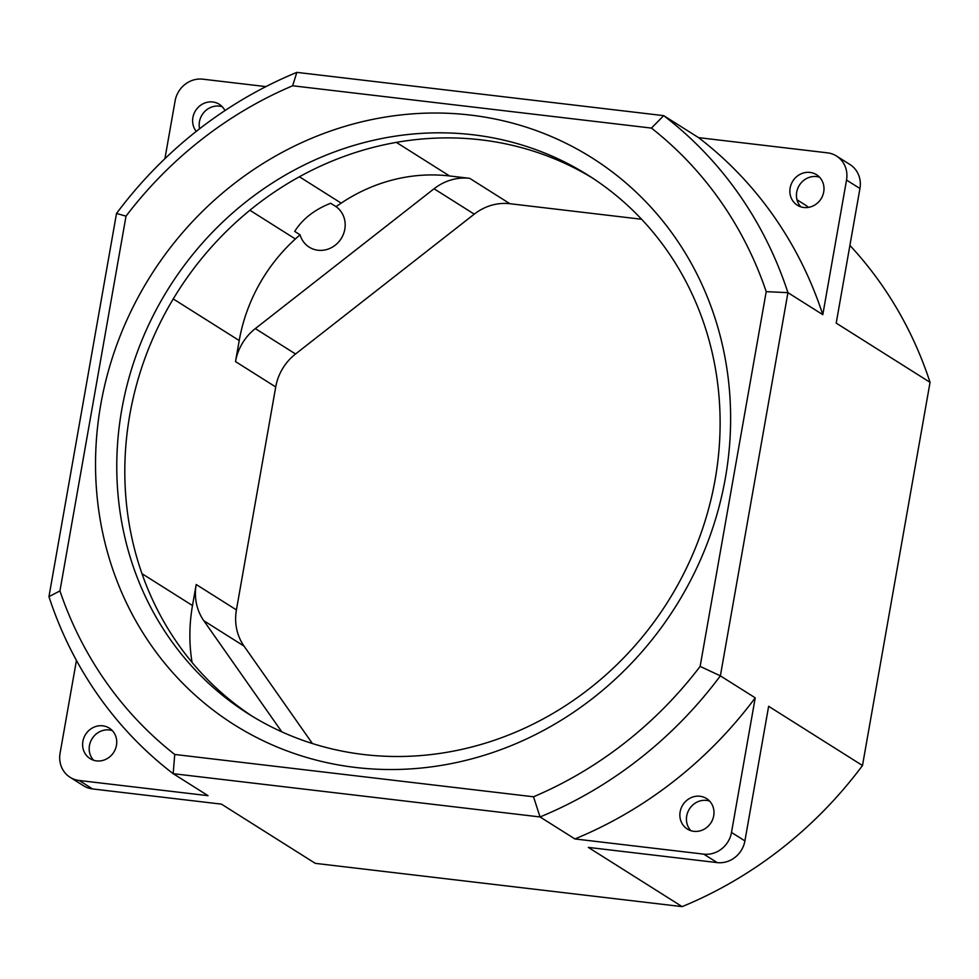 <?xml version="1.0" encoding="UTF-8"?>
<svg xmlns="http://www.w3.org/2000/svg" width="979" height="979" viewBox="0 0 979 979"><rect width="100%" height="100%" fill="white"/><g stroke="black" fill="none" stroke-linecap="round" stroke-linejoin="round"><path stroke-width="1.47" d="M300.051 234.789A24.304 22.493 122.3 0 0 309.205 247.149A24.304 22.493 122.3 0 0 318.004 250.245A24.304 22.493 122.3 0 0 343.237 234.63A24.304 22.493 122.3 0 0 336.03 206.642L330.669 203.265C314.479 209.628 302.487 219.015 294.691 231.411L300.051 234.789A377.062 349.026 122.3 0 0 295.377 238.974A167.58 155.123 -57.7 0 0 239.219 340.545L173.246 298.925M199.606 128.775A18.014 16.68 122.3 0 1 219.333 106.136A18.014 16.68 122.3 0 1 222.306 106.772M224.962 110.59A18.014 16.68 -57.7 0 0 219.284 104.288A18.014 16.68 -57.7 0 0 212.761 101.987A18.014 16.68 -57.7 0 0 195.054 111.484A18.014 16.68 -57.7 0 0 196.265 131.382M93.605 760.242A18.014 16.68 122.3 0 1 91.328 740.014A18.014 16.68 122.3 0 1 109.342 729.967A18.014 16.68 122.3 0 1 112.316 730.615M96.578 760.891A18.014 16.68 -57.7 0 0 115.461 748.911A18.014 16.68 -57.7 0 0 109.293 728.119A18.014 16.68 -57.7 0 0 102.771 725.818A18.014 16.68 -57.7 0 0 83.888 737.799A18.014 16.68 -57.7 0 0 90.056 758.59A18.014 16.68 -57.7 0 0 96.578 760.891M690.868 830.681A18.014 16.68 122.3 0 1 688.58 810.453A18.014 16.68 122.3 0 1 706.593 800.406A18.014 16.68 122.3 0 1 709.567 801.055M693.842 831.33A18.014 16.68 -57.7 0 0 712.712 819.35A18.014 16.68 -57.7 0 0 706.544 798.558A18.014 16.68 -57.7 0 0 700.022 796.257A18.014 16.68 -57.7 0 0 681.139 808.238A18.014 16.68 -57.7 0 0 687.319 829.029A18.014 16.68 -57.7 0 0 693.842 831.33M800.859 206.85A18.014 16.68 122.3 0 1 798.583 186.622A18.014 16.68 122.3 0 1 816.584 176.575A18.014 16.68 122.3 0 1 819.558 177.211M803.832 207.487A18.014 16.68 -57.7 0 0 822.715 195.519A18.014 16.68 -57.7 0 0 816.547 174.727A18.014 16.68 -57.7 0 0 810.025 172.426A18.014 16.68 -57.7 0 0 791.142 184.395A18.014 16.68 -57.7 0 0 797.31 205.198A18.014 16.68 -57.7 0 0 803.832 207.487M470.593 115.094A335.161 310.245 122.3 0 1 725.366 478.107A335.161 310.245 122.3 0 1 355.561 767.463A335.161 310.245 122.3 0 1 100.788 404.449A335.161 310.245 122.3 0 1 470.593 115.094M363.809 754.54A318.408 294.728 -57.7 0 0 697.427 542.917A318.408 294.728 -57.7 0 0 588.367 175.388A318.408 294.728 -57.7 0 0 473.09 134.784A318.408 294.728 -57.7 0 0 139.459 346.407A318.408 294.728 -57.7 0 0 248.519 713.936A318.408 294.728 -57.7 0 0 363.809 754.54M252.57 716.444A318.408 294.728 122.3 0 1 148.441 349.099A318.408 294.728 122.3 0 1 481.13 139.862A318.408 294.728 122.3 0 1 592.368 177.958M849.907 245.411A410.58 380.048 122.3 0 1 930.05 382.336L862.487 765.529L768.637 706.3L744.909 840.9A25.136 23.263 122.3 0 1 717.166 862.597L588.306 847.398L682.155 906.627L315.299 863.356L221.45 804.138L92.589 788.939A25.136 23.263 122.3 0 1 83.484 785.733L70.084 777.277A25.136 23.263 -57.7 0 0 79.177 780.483L92.589 788.939M859.941 188.519L846.529 180.063A25.136 23.263 -57.7 0 0 836.519 156.04L849.931 164.496A25.136 23.263 122.3 0 1 859.941 188.519L836.201 323.119L930.05 382.336M796.979 199.753L805.815 205.321A410.58 380.048 122.3 0 1 808.47 207.377M862.487 765.529A410.58 380.048 122.3 0 1 682.155 906.627M717.166 862.597L703.766 854.141L574.906 838.942L540.041 816.951L173.185 773.679L208.05 795.682L79.177 780.483M174.727 754.466L533.518 796.784A393.815 364.543 -57.7 0 0 700.132 666.405L766.214 291.644A393.815 364.543 -57.7 0 0 651.427 128.09L292.635 85.773A393.815 364.543 -57.7 0 0 126.022 216.139L59.939 590.912A393.815 364.543 -57.7 0 0 174.727 754.466L173.185 773.679A410.58 380.048 122.3 0 1 48.95 596.664L116.513 213.471A410.58 380.048 122.3 0 1 296.845 72.373L663.701 115.644L698.565 137.635A410.58 380.048 -57.7 0 1 822.801 314.663L787.936 292.66L720.373 675.853L755.225 697.843L731.497 832.444L744.909 840.9M574.906 838.942A410.58 380.048 -57.7 0 0 755.225 697.843M700.132 666.405L720.373 675.853A410.58 380.048 122.3 0 1 540.041 816.951L533.518 796.784M651.427 128.09L663.701 115.644A410.58 380.048 122.3 0 1 787.936 292.66L766.214 291.644M312.411 743.538L244.04 646.116L203.816 620.735L281.805 731.839M396.336 142.371L449.557 175.963L469.7 178.337L509.912 203.718L641.575 219.247M509.912 203.718A50.272 46.539 -57.7 0 0 474.264 214.144L434.052 188.763L255.323 328.601L295.548 353.982L474.264 214.144M295.548 353.982A50.272 46.539 -57.7 0 0 275.723 386.962L235.511 361.581L239.219 340.545M141.992 573.682L192.496 605.548L196.204 584.512L236.416 609.893L275.723 386.962M236.416 609.893A50.272 46.539 -57.7 0 0 244.04 646.116M265.933 86.617L202.837 79.177A25.136 23.263 -57.7 0 0 175.106 100.874L164.913 158.684M836.519 156.04A25.136 23.263 -57.7 0 0 827.426 152.834L698.565 137.635M846.529 180.063L822.801 314.663M76.448 660.409L60.074 753.255A25.136 23.263 -57.7 0 0 70.084 777.277M336.03 206.642A377.062 349.026 122.3 0 1 341.181 203.142L299.378 176.758M235.511 361.581A50.272 46.539 122.3 0 1 255.323 328.601M434.052 188.763A50.272 46.539 122.3 0 1 469.7 178.337M449.557 175.963A167.58 155.123 -57.7 0 0 341.181 203.142M203.816 620.735A50.272 46.539 122.3 0 1 196.204 584.512M192.496 605.548A167.58 155.123 -57.7 0 0 192.068 662.416M48.95 596.664L59.939 590.912M116.513 213.471L126.022 216.139M292.635 85.773L296.845 72.373M703.766 854.141A25.136 23.263 -57.7 0 0 731.497 832.444M249.878 210.252L295.377 238.974"/></g></svg>
